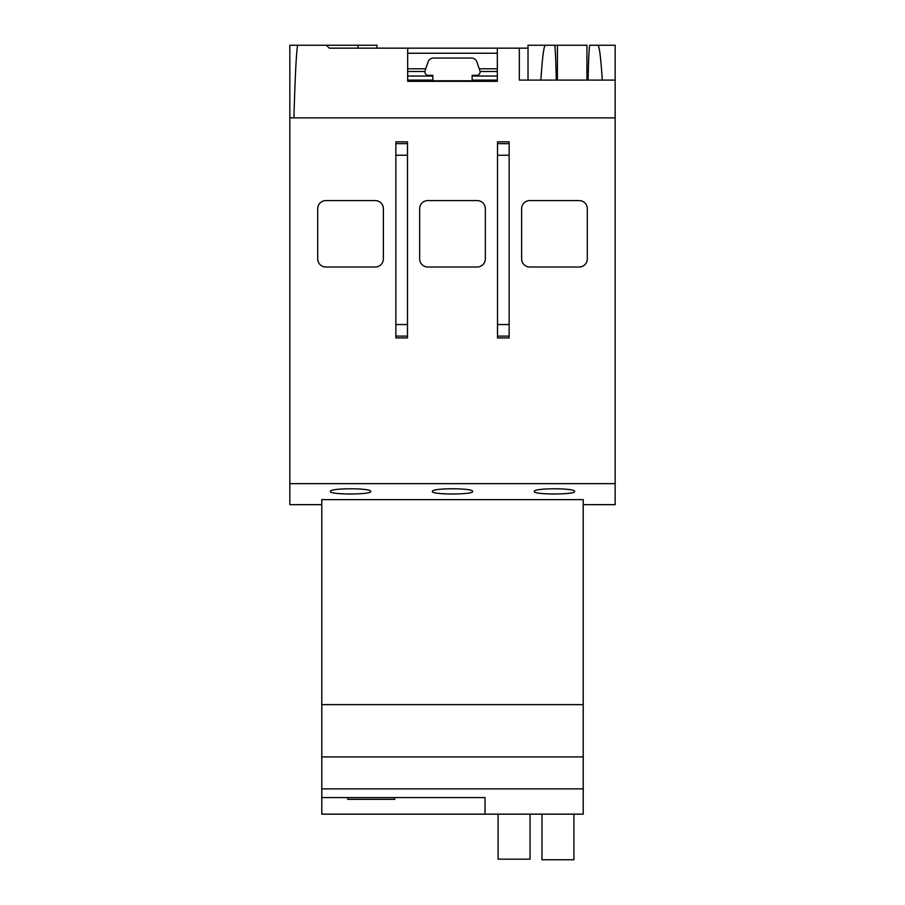 <?xml version="1.0" encoding="UTF-8"?>
<svg xmlns="http://www.w3.org/2000/svg" width="905" height="905" viewBox="0 0 905 905"><rect width="100%" height="100%" fill="white"/><g stroke="black" fill="none" stroke-linecap="round" stroke-linejoin="round"><path stroke-width="1.36" d="M358.063 48.157L358.063 45.25L326.434 45.25L329.341 48.157L497.32 48.157L497.32 81.337L407.68 81.337L407.68 48.157M432.85 75.353L432.85 80.783L472.15 80.783L472.15 75.353L476.607 75.353A3.484 3.484 0 0 0 479.91 70.748L476.935 61.981A5.815 5.815 0 0 0 471.437 58.033L433.563 58.033A5.815 5.815 0 0 0 428.065 61.981L425.09 70.748A3.484 3.484 0 0 0 428.393 75.353L432.85 75.353M497.32 80.104L472.15 80.104M497.32 76.043L472.15 76.043M432.85 80.104L407.68 80.104M397.872 48.157L329.341 48.157M497.32 53.248L407.68 53.248M432.85 76.043L407.68 76.043M321.784 814.149L583.216 814.149L583.216 788.877L321.784 788.877L321.784 797.588L347.633 797.588L347.633 799.33L394.693 799.33L394.693 797.588L485.035 797.588L321.784 797.588L321.784 814.149M485.035 797.588L485.035 814.149L485.035 797.588M370.665 491.494C372.012 494.809 329.081 494.809 330.416 491.494C329.058 487.885 371.978 487.874 370.665 491.494M472.625 491.494C473.971 494.809 431.04 494.809 432.375 491.494C431.018 487.885 473.937 487.874 472.625 491.494M574.585 491.494C575.931 494.809 533 494.809 534.335 491.494C532.977 487.885 575.897 487.874 574.585 491.494M339.318 493.632L342.791 493.859M346.66 494.006L350.586 494.051M441.267 493.632L444.74 493.859M448.62 494.006L452.545 494.051M543.226 493.632L546.699 493.859M550.579 494.006L554.505 494.051M583.216 788.877L583.216 499.628L321.784 499.628L321.784 788.877M615.162 80.104L615.162 45.25L597.741 45.25C599.291 45.352 600.807 56.97 602.3 80.104L615.162 80.104L615.162 483.643L289.838 483.643L289.838 504.662L321.784 504.662M615.162 483.643L615.162 504.662L583.216 504.662M583.216 756.919L321.784 756.919M583.216 704.633L321.784 704.633M407.476 141.825L407.476 337.927L395.858 337.927L395.858 141.825L407.476 141.825M509.142 141.825L509.142 337.927L497.524 337.927L497.524 141.825L509.142 141.825M530.059 814.149L530.059 859.173L498.101 859.173L498.101 814.149M573.917 814.149L573.917 859.75L541.971 859.75L541.971 814.149M497.32 48.157L519.312 48.157L519.312 80.104L540.885 80.104C542.378 56.97 543.905 45.352 545.455 45.25L528.022 45.25L528.022 80.104M326.434 45.25L289.838 45.25L289.838 483.643M615.162 117.865L293.921 117.865C295.041 78.373 296.24 54.164 297.541 45.25M602.3 80.104L588.069 80.104C588.589 57.253 589.189 45.635 589.845 45.25L596.553 45.25M557.412 80.104L557.412 45.25L554.516 45.25C555.172 45.635 555.76 57.253 556.292 80.104L588.069 80.104M556.292 80.104L540.885 80.104M597.741 45.25L589.845 45.25M358.063 45.25L376.978 45.25L376.978 48.157M293.921 117.865L289.838 117.865M528.022 48.157L519.312 48.157M557.412 45.25L586.938 45.25L586.938 80.104M554.516 45.25L545.455 45.25M317.7 258.875A8.134 8.134 0 0 0 325.834 267.009L375.247 267.009A8.134 8.134 0 0 0 383.381 258.875L383.381 208.727A8.134 8.134 0 0 0 375.247 200.593L325.834 200.593A8.134 8.134 0 0 0 317.7 208.727L317.7 258.875M521.619 258.875A8.134 8.134 0 0 0 529.753 267.009L579.166 267.009A8.134 8.134 0 0 0 587.3 258.875L587.3 208.727A8.134 8.134 0 0 0 579.166 200.593L529.753 200.593A8.134 8.134 0 0 0 521.619 208.727L521.619 258.875M419.66 258.875A8.134 8.134 0 0 0 427.794 267.009L477.207 267.009A8.134 8.134 0 0 0 485.34 258.875L485.34 208.727A8.134 8.134 0 0 0 477.207 200.593L427.794 200.593A8.134 8.134 0 0 0 419.66 208.727L419.66 258.875M497.32 68.78L479.243 68.78M425.757 68.78L407.68 68.78M497.32 71.484L480.069 71.484M424.931 71.484L407.68 71.484M407.476 336.106L395.858 336.106M407.476 324.533L395.858 324.533M407.476 155.219L395.858 155.219M407.476 143.635L395.858 143.635M509.142 336.106L497.524 336.106M509.142 324.533L497.524 324.533M509.142 155.219L497.524 155.219M509.142 143.635L497.524 143.635"/></g></svg>
